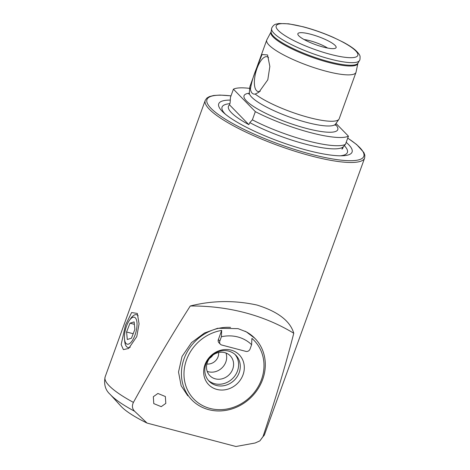 <?xml version="1.0" encoding="UTF-8"?>
<svg xmlns="http://www.w3.org/2000/svg" width="470" height="470" viewBox="0 0 470 470"><rect width="100%" height="100%" fill="white"/><g stroke="black" fill="none" stroke-linecap="round" stroke-linejoin="round"><path stroke-width="0.7" d="M249.705 88.378A63.227 13.189 19.9 0 0 233.42 89.183L230.453 97.39L230.153 102.472L229.548 104.875L248.824 124.632A60.912 12.702 -160.1 0 1 228.649 105.862A60.912 12.702 -160.1 0 1 229.548 104.875M248.824 124.632L249.817 122.623L252.367 119.85L255.333 111.643A63.227 13.189 19.9 0 0 348.429 136.165L335.997 123.428M252.367 119.85A63.227 13.189 19.9 0 0 345.456 144.372L342.906 147.145L341.919 149.155A60.912 12.702 -160.1 0 0 343.123 147.304L343.094 147.451M153.332 396.721L157.902 393.466L165.358 396.521L165.804 403.401L161.228 406.662L153.772 403.607L153.332 396.721M136.788 336.579L139.067 323.842L137.322 313.437L131.624 312.55L125.519 325.029L121.148 344.551L123.398 349.627L128.686 348.44L136.788 336.579M256.99 305.042C234.371 300.142 212.14 300.459 190.285 305.994A213.586 182.472 -28.9 0 1 245.058 312.72A213.586 182.472 -28.9 0 1 293.768 333.254C290.178 320.981 277.917 311.581 256.99 305.042M268.54 57.646A17.96 6.956 -75.2 0 0 267.694 56.982A17.96 6.956 -75.2 0 0 256.996 68.456A17.96 6.956 -75.2 0 0 258.582 91.568A17.96 6.956 -75.2 0 0 260.262 91.168M255.216 94.082C252.66 94.423 251.062 92.79 250.428 89.171C251.327 83.049 253.365 76.069 256.532 68.244L262.06 54.52L267.548 54.955L269.851 66.44L267.806 79.8L258.876 92.255L255.216 94.082A47.464 9.899 19.9 0 0 309.143 117.565A47.464 9.899 19.9 0 0 338.929 119.28A47.464 9.899 19.9 0 0 339.193 118.775L355.978 72.398A47.464 9.899 19.9 0 0 356.06 72.11L357.905 63.244L359.456 60.554C359.891 60.383 360.09 59.114 360.067 56.747C360.161 55.337 358.539 53.069 355.197 49.943C352.312 47.505 348.376 44.956 343.4 42.288L333.312 37.377C323.478 33.041 313.508 29.522 303.397 26.831L288.709 23.823L278.963 23.5L276.013 24.14C273.264 24.599 271.214 28.635 271.631 28.764A46.736 9.747 19.9 0 0 330.028 59.026A46.736 9.747 19.9 0 0 359.456 60.554M323.243 47.059A20.339 4.242 19.9 0 0 335.797 48.016A20.339 4.242 19.9 0 0 329.629 41.619A20.339 4.242 19.9 0 0 310.746 34.251A20.339 4.242 19.9 0 0 297.833 34.275A20.339 4.242 19.9 0 0 323.243 47.059M327.59 48.052A16.949 3.537 19.9 0 0 309.83 40.714A16.949 3.537 19.9 0 0 304.119 39.556M230.282 100.092A70.911 14.793 19.9 0 0 223.796 112.841A70.911 14.793 19.9 0 0 307.18 150.277A70.911 14.793 19.9 0 0 342.389 155.776A70.911 14.793 19.9 0 0 346.19 142.345M357.887 63.321A46.183 9.635 19.9 0 1 328.571 62.422A46.183 9.635 19.9 0 1 271.072 31.895L266.843 39.815A47.464 9.899 19.9 0 0 266.725 40.085L249.934 86.468A47.464 9.899 19.9 0 0 249.817 87.026A47.464 9.899 19.9 0 0 250.428 89.171M266.725 40.085A47.464 9.899 19.9 0 0 325.933 71.187A47.464 9.899 19.9 0 0 355.978 72.398M343.171 146.869A60.912 12.702 -160.1 0 1 343.123 147.304M364.638 158.043L264.528 434.597A84.753 17.678 -160.1 0 1 263.03 436.542L259.869 440.889L255.116 443.004L235.946 446.5L147.063 423.082L134.614 411.256C132.182 408.771 131.782 405.816 133.421 402.396A84.753 17.678 -160.1 0 1 109.275 385.841A84.753 17.678 -160.1 0 1 105.139 376.899L205.249 100.345A84.753 17.678 19.9 0 0 310.981 155.887A84.753 17.678 19.9 0 0 364.638 158.043L364.861 155.3L363.903 152.58L356.671 144.548L347.73 138.086M147.063 423.082A64.413 13.436 -160.1 0 1 121.542 406.814A64.413 13.436 -160.1 0 1 120.996 406.239L110.197 394.418A79.671 16.614 -160.1 0 0 110.873 395.135A79.671 16.614 -160.1 0 0 134.614 411.256M190.285 305.994C172.214 334.223 153.255 366.353 133.421 402.396M187.818 395.816L181.144 385.77L178.518 372.011L182.019 356.495L191.531 342.595L204.468 333.007L217.645 328.272L238.073 328.642L246.345 331.879L254.91 338.359A44.074 39.58 135.7 0 0 245.005 331.197M263.03 436.542C275.649 398.601 285.895 364.168 293.768 333.254M233.42 89.183L255.333 111.643M345.456 144.372L348.429 136.165M135.601 318.149A13.935 5.399 -75.2 0 0 129.362 320.452A13.935 5.399 -75.2 0 0 124.491 338.935A13.935 5.399 -75.2 0 0 125.848 343.235A13.935 5.399 -75.2 0 0 134.737 335.803A13.935 5.399 -75.2 0 0 135.601 318.149M138.156 315.781A16.949 6.568 -75.2 0 0 136.6 314.706A16.949 6.568 -75.2 0 0 130.619 318.642L129.362 320.452M124.491 338.935L124.697 341.126A16.949 6.568 -75.2 0 0 126.348 346.361A16.949 6.568 -75.2 0 0 127.958 347.495A16.949 6.568 -75.2 0 0 130.261 347.148M129.996 323.178L126.577 331.99L127.3 339.499L131.453 338.206L134.878 329.394L134.15 321.88L129.996 323.178L134.385 324.335M133.192 333.729L126.577 331.99M230.564 327.396A44.074 39.58 135.7 0 0 184.07 358.786A44.074 39.58 135.7 0 0 191.819 399.911A44.074 39.58 135.7 0 0 262.654 379.484A44.074 39.58 135.7 0 0 254.91 338.359M207.194 371.365A14.241 12.79 135.7 0 0 225.829 362A14.241 12.79 135.7 0 0 225.988 353.029M232.744 369.085A14.241 12.79 135.7 0 0 230.241 355.796A14.241 12.79 135.7 0 0 207.352 362.394A14.241 12.79 135.7 0 0 209.855 375.683A14.241 12.79 135.7 0 0 232.744 369.085M208.392 380.424A18.647 16.744 135.7 0 0 237.485 370.953A18.647 16.744 135.7 0 0 235.018 354.445M239.165 372.675A18.647 16.744 135.7 0 0 235.887 355.273A18.647 16.744 135.7 0 0 205.919 363.915A18.647 16.744 135.7 0 0 209.197 381.317A18.647 16.744 135.7 0 0 239.165 372.675M243.031 374.79A21.356 19.182 135.7 0 0 231.099 350.132A21.356 19.182 135.7 0 0 204.944 364.761A21.356 19.182 135.7 0 0 216.876 389.419A21.356 19.182 135.7 0 0 243.031 374.79M261.467 379.648A42.042 37.753 -44.3 0 1 209.99 408.436A42.042 37.753 -44.3 0 1 186.508 359.903A42.042 37.753 -44.3 0 1 221.681 330.416L221.393 336.743A37.294 33.488 135.7 0 1 251.614 344.704L251.908 338.382A42.042 37.753 -44.3 0 1 261.467 379.648M251.614 344.704L250.04 349.063A3.39 3.043 -44.3 0 1 245.886 351.384L221.705 345.015A3.39 3.043 -44.3 0 1 220.407 344.263A3.39 3.043 -44.3 0 1 219.813 341.103L221.393 336.743M220.407 344.263L218.95 342.771A3.39 3.043 -44.3 0 1 218.356 339.604L221.681 330.416M212.91 355.079A10.17 9.136 -44.3 0 1 212.352 355.849A10.17 9.136 -44.3 0 1 209.567 358.34M218.632 352.529A10.17 9.136 -44.3 0 1 216.306 359.903A10.17 9.136 -44.3 0 1 206.876 363.997M248.759 94.065L249.347 92.878A45.907 9.576 19.9 0 0 306.734 122.417A45.907 9.576 19.9 0 0 335.539 124.08L335.233 125.367M271.072 31.895L271.131 31.725A46.201 9.635 19.9 0 0 328.853 61.646A46.201 9.635 19.9 0 0 357.946 63.15M249.817 122.623A61.235 12.772 19.9 0 0 305.341 144.09A61.235 12.772 19.9 0 0 342.906 147.145M230.987 95.898A83.402 17.396 19.9 0 0 218.262 114.445A83.402 17.396 19.9 0 0 311.017 154.213A83.402 17.396 19.9 0 0 347.706 138.151M340.21 155.805A66.64 13.9 19.9 0 0 344.328 145.624M249.282 93.225A49.838 10.393 19.9 0 0 255.298 107.595A49.838 10.393 19.9 0 0 306.234 128.363A49.838 10.393 19.9 0 0 335.363 124.386M303.661 26.99A43.393 9.053 19.9 0 0 278.305 30.462A43.393 9.053 19.9 0 0 330.328 54.32A43.393 9.053 19.9 0 0 355.684 50.848A43.393 9.053 19.9 0 0 303.661 26.99M229.983 103.694A66.64 13.9 19.9 0 0 225.453 114.263M219.813 341.103L218.356 339.604M205.249 100.345L206.835 98.095L209.314 96.62L213.703 95.486L220.007 95.075L231.011 95.839M249.347 92.878L249.817 87.026M271.131 31.725L271.631 28.764M264.528 434.597L259.869 440.895M105.139 376.899C103.682 384.29 105.368 390.129 110.197 394.418M335.539 124.08L338.929 119.28"/></g></svg>
